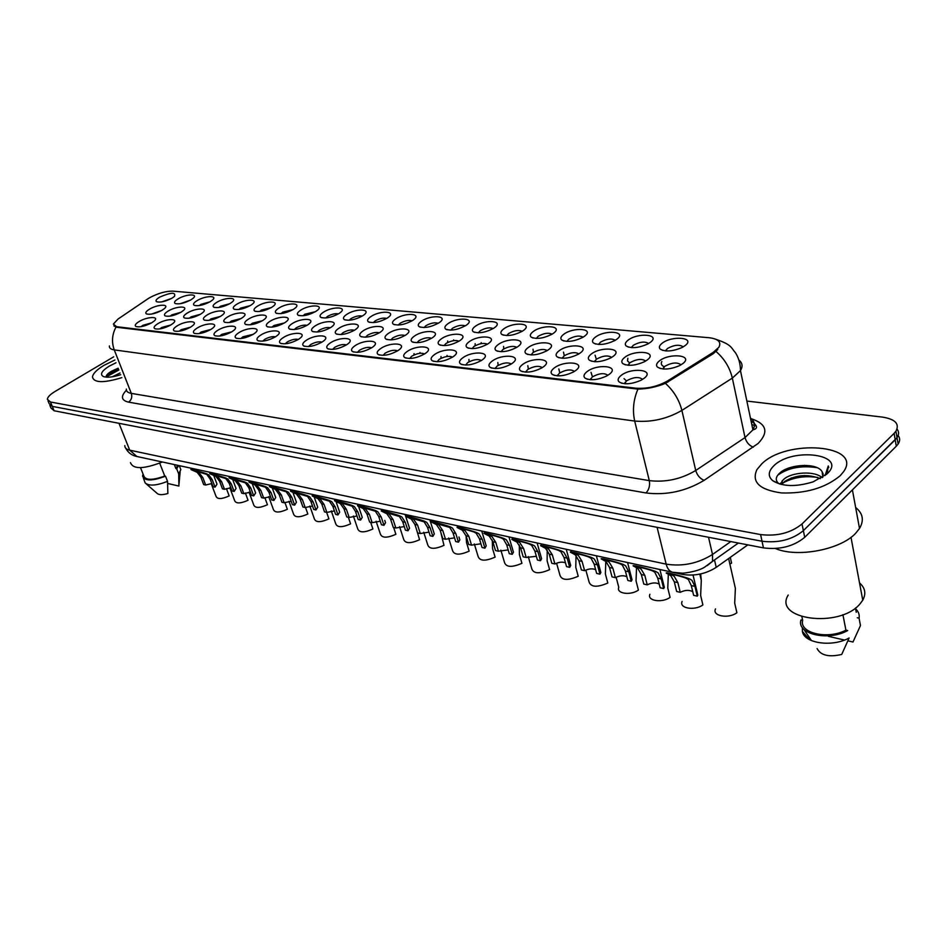 <?xml version="1.0" encoding="UTF-8"?>
<svg xmlns="http://www.w3.org/2000/svg" width="947" height="947" viewBox="0 0 947 947"><rect width="100%" height="100%" fill="white"/><g stroke="black" fill="none" stroke-linecap="round" stroke-linejoin="round"><path stroke-width="1.42" d="M371.899 347.62C364.122 351.905 357.646 353.207 352.473 351.526C350.662 350.118 351.515 348.188 355.03 345.726C365.009 338.801 382.588 340.269 372.384 347.289L371.899 347.62M371.591 347.821C368.371 346.756 364.346 347.549 359.493 350.224L357.421 352.343M398.036 350.556C390.117 354.959 383.488 356.273 378.137 354.474C376.302 353.03 377.119 351.077 380.611 348.603C390.803 341.405 409.068 343.193 398.214 350.437L398.036 350.556M397.645 350.828C394.378 349.609 390.211 350.39 385.157 353.172L383.121 355.314M425.096 353.598L424.919 353.716C416.846 358.155 410.098 359.434 404.665 357.528C402.818 356.036 403.611 354.048 407.056 351.574C417.378 344.163 436.307 346.164 425.096 353.598M424.587 353.941C421.261 352.556 416.976 353.314 411.708 356.226L409.66 358.499M512.161 363.388L510.812 364.275C502.277 368.549 495.328 369.555 489.99 367.282C488.119 365.672 488.818 363.624 492.109 361.127C502.431 353.255 523.466 355.48 512.161 363.388M511.262 363.991C507.781 362.062 503.058 362.748 497.092 366.039L495.139 368.549M543.341 366.891L541.542 368.063C532.83 372.266 525.822 373.165 520.507 370.774C518.636 369.117 519.311 367.045 522.531 364.548C532.853 356.51 554.658 358.818 543.341 366.891M542.276 367.614C538.736 365.471 533.859 366.11 527.645 369.555L525.739 372.135M575.693 370.526L573.42 371.993C564.53 376.113 557.452 376.906 552.172 374.373C550.314 372.68 550.953 370.585 554.102 368.099C564.4 359.884 587.033 362.275 575.693 370.526M574.462 371.378C570.863 369.01 565.832 369.614 559.334 373.201L557.487 375.864M609.3 374.302L606.506 376.077C597.439 380.102 590.277 380.777 585.033 378.102C583.186 376.373 583.802 374.266 586.88 371.78C597.143 363.388 620.64 365.873 609.3 374.302M607.867 375.296C604.222 372.68 599.013 373.248 592.242 376.977L590.443 379.723M453.092 356.747L452.559 357.102C444.332 361.505 437.526 362.689 432.116 360.665C430.258 359.138 431.027 357.137 434.413 354.652C444.747 347.087 464.35 349.159 453.092 356.747M452.477 357.161C449.091 355.61 444.664 356.356 439.183 359.375L437.159 361.73M482.094 360.002L481.171 360.629C472.79 364.962 465.912 366.063 460.538 363.92C458.679 362.358 459.413 360.322 462.752 357.836C473.086 350.118 493.375 352.26 482.094 360.002M481.348 360.511C477.915 358.783 473.334 359.493 467.629 362.654L465.64 365.08M346.602 344.779C338.979 348.958 332.657 350.248 327.662 348.674C325.863 347.3 326.739 345.395 330.29 342.944C340.044 336.28 356.995 337.452 347.383 344.246L346.602 344.779M346.389 344.921C343.228 343.998 339.31 344.803 334.658 347.36L332.586 349.407M322.134 342.033C314.641 346.105 308.473 347.395 303.632 345.904C301.856 344.566 302.756 342.684 306.343 340.257C315.884 333.817 332.231 334.741 323.187 341.299L322.134 342.033M321.992 342.127C318.879 341.322 315.091 342.151 310.616 344.601L308.544 346.566M298.447 339.369C291.084 343.335 285.059 344.625 280.359 343.216C278.607 341.926 279.543 340.068 283.153 337.653C292.481 331.438 308.272 332.125 299.749 338.458L298.447 339.369M298.352 339.428C295.31 338.742 291.629 339.571 287.343 341.926L285.272 343.82M275.494 336.789C268.261 340.671 262.366 341.938 257.809 340.612C256.081 339.357 257.039 337.523 260.674 335.131C269.812 329.13 285.071 329.603 277.021 335.712L275.494 336.789M275.459 336.812C272.464 336.244 268.901 337.085 264.781 339.334L262.733 341.145M253.263 334.291C246.137 338.079 240.36 339.346 235.945 338.091C234.252 336.86 235.235 335.06 238.881 332.681C247.842 326.881 262.591 327.165 255.003 333.06L253.263 334.291L242.917 336.812L240.881 338.564M231.695 331.864C224.676 335.569 219.029 336.824 214.744 335.64C213.075 334.445 214.081 332.669 217.751 330.302C226.522 324.703 240.798 324.809 233.625 330.503L231.695 331.864L221.705 334.374L219.692 336.043M210.767 329.52C203.865 333.131 198.337 334.386 194.171 333.261C192.525 332.101 193.555 330.349 197.248 327.993C205.842 322.572 219.668 322.536 212.886 328.017L210.767 329.52M210.838 329.485L201.119 332.006L199.142 333.604M190.465 327.236C183.671 330.775 178.249 332.006 174.201 330.953C172.591 329.816 173.632 328.088 177.338 325.768C185.766 320.512 199.166 320.323 192.75 325.614L190.465 327.236M190.548 327.188L181.137 329.71L179.196 331.237M170.756 325.022C164.056 328.479 158.729 329.71 154.799 328.704C153.225 327.603 154.29 325.898 157.995 323.59C166.27 318.5 179.255 318.192 173.194 323.294L170.756 325.022M170.839 324.975L161.736 327.484L159.83 328.929M151.603 322.868C144.998 326.265 139.777 327.473 135.954 326.526C134.403 325.448 135.492 323.767 139.209 321.483C147.318 316.535 159.936 316.12 154.183 321.033L151.603 322.868M151.698 322.82L142.879 325.318L141.02 326.691M644.232 378.22L640.894 380.315C631.613 384.245 624.381 384.802 619.172 381.972C617.337 380.197 617.929 378.078 620.924 375.604C631.14 367.022 655.561 369.602 644.232 378.22M642.575 379.38C638.894 376.504 633.507 377.013 626.429 380.907L624.689 383.736M379.735 332.575C372.005 336.789 365.613 338.055 360.558 336.386C358.889 335.049 359.73 333.202 363.103 330.87C372.763 324.217 390.057 325.401 380.339 332.148L379.735 332.575M379.309 332.847C376.089 331.9 372.147 332.705 367.483 335.262L365.53 337.191M405.505 335.202C397.622 339.535 391.075 340.802 385.855 339.026C384.162 337.653 384.991 335.783 388.317 333.451C398.19 326.537 416.135 328.005 405.825 334.989L405.505 335.202M404.996 335.534C401.717 334.457 397.645 335.25 392.804 337.913L390.839 339.914M432.152 337.925C424.114 342.376 417.39 343.643 411.992 341.76C410.3 340.34 411.093 338.458 414.384 336.102C424.457 328.929 443.101 330.716 432.152 337.913L432.152 337.925M431.536 338.316C428.198 337.096 424.007 337.866 418.953 340.648L417.035 342.672M459.709 340.731L459.39 340.956C451.186 345.371 444.403 346.578 439.029 344.566C437.313 343.11 438.082 341.216 441.338 338.86C451.423 331.545 470.706 333.391 459.709 340.731M458.987 341.216C455.602 339.819 451.269 340.577 446.013 343.477L444.084 345.619M548.42 349.786L546.94 350.757C538.239 355.018 531.243 355.954 525.94 353.586C524.224 352.012 524.91 350.059 527.988 347.703C538.062 339.937 559.476 341.985 548.42 349.786M547.283 350.556C543.72 348.614 538.95 349.301 532.995 352.58L531.16 354.936M517.796 346.661L516.731 347.371C508.196 351.692 501.271 352.722 495.944 350.473C494.227 348.946 494.95 347.004 498.086 344.649C508.16 337.037 528.84 339.014 517.796 346.661M516.813 347.324C513.298 345.584 508.693 346.282 502.975 349.443L501.105 351.728M647.357 359.884L644.481 361.707C635.2 365.743 627.944 366.359 622.724 363.553C621.054 361.884 621.658 359.884 624.511 357.552C634.49 349.277 658.414 351.574 647.357 359.884M645.665 361.044C641.924 358.44 636.668 358.996 629.897 362.725L628.216 365.282M613.135 356.392L610.756 357.919C601.676 362.038 594.515 362.772 589.271 360.12C587.578 358.475 588.205 356.486 591.141 354.142C601.156 346.057 624.203 348.259 613.135 356.392M611.644 357.41C607.962 355.042 602.872 355.646 596.397 359.221L594.645 361.707M580.18 353.03L578.262 354.273C569.372 358.463 562.293 359.304 557.025 356.794C555.321 355.184 555.972 353.219 558.99 350.863C569.04 342.944 591.236 345.063 580.18 353.03M578.877 353.918C575.243 351.775 570.331 352.414 564.116 355.835L562.317 358.262M488.25 343.643L487.563 344.104C479.206 348.472 472.352 349.597 467.001 347.478C465.285 345.986 466.019 344.057 469.215 341.701C479.3 334.244 499.258 336.149 488.25 343.643M487.397 344.211C483.953 342.648 479.478 343.382 473.997 346.413L472.091 348.626M354.794 330.03C347.206 334.137 340.967 335.404 336.078 333.829C334.409 332.515 335.285 330.704 338.695 328.384C348.141 321.956 364.82 322.891 355.67 329.426L354.794 330.03M354.438 330.254C351.278 329.426 347.466 330.254 342.992 332.705L341.027 334.563M330.645 327.567C323.187 331.568 317.091 332.835 312.356 331.355C310.711 330.077 311.61 328.278 315.055 325.969C324.3 319.766 340.399 320.465 331.758 326.774L330.645 327.567M330.361 327.745C327.26 327.046 323.554 327.863 319.257 330.219L317.304 332.006M307.254 325.176C299.927 329.083 293.961 330.337 289.368 328.94C287.746 327.698 288.669 325.934 292.138 323.637C301.205 317.636 316.748 318.133 308.604 324.229L307.254 325.176M307.017 325.318C303.975 324.726 300.388 325.555 296.257 327.816L294.316 329.532M284.574 322.856C277.364 326.679 271.54 327.922 267.09 326.608C265.491 325.389 266.427 323.649 269.919 321.364C278.809 315.576 293.83 315.872 286.136 321.755L284.574 322.856M284.396 322.974L273.967 325.484L272.038 327.129M262.591 320.619C255.501 324.348 249.795 325.59 245.474 324.336C243.888 323.152 244.859 321.435 248.374 319.163C257.087 313.564 271.623 313.694 264.343 319.376L262.591 320.619M262.449 320.702L252.34 323.223L250.434 324.797M241.26 318.441C234.276 322.087 228.689 323.318 224.498 322.134C222.936 320.986 223.93 319.281 227.458 317.032C236.004 311.61 250.079 311.575 243.201 317.067L241.26 318.441M241.142 318.512L231.352 321.021L229.47 322.536M220.556 316.322C213.679 319.885 208.21 321.116 204.126 319.991C202.599 318.879 203.605 317.198 207.156 314.96C215.537 309.705 229.174 309.539 222.663 314.83L220.556 316.322M220.462 316.381L210.98 318.89L209.133 320.335M200.444 314.274C193.685 317.766 188.311 318.973 184.345 317.92C182.842 316.819 183.872 315.162 187.435 312.948C195.662 307.846 208.885 307.562 202.717 312.664L200.444 314.274M200.373 314.321L191.187 316.819L189.388 318.192M180.924 312.285C174.248 315.694 168.992 316.902 165.133 315.896C163.653 314.83 164.695 313.197 168.27 310.995C176.343 306.047 189.175 305.644 183.327 310.569L180.924 312.285M180.841 312.321L171.952 314.806L170.2 316.109M161.937 310.344C155.367 313.694 150.206 314.877 146.454 313.93C144.998 312.889 146.063 311.279 149.65 309.089C157.569 304.295 170.034 303.786 164.482 308.544L161.937 310.344M161.866 310.391L151.556 314.084M682.917 363.518L679.532 365.649C670.014 369.59 662.663 370.076 657.478 367.116C655.833 365.412 656.401 363.399 659.183 361.091C669.115 352.639 693.962 355.018 682.917 363.518M681.011 364.832C677.2 361.979 671.766 362.488 664.711 366.371L663.078 368.987M650.34 342.352L647.878 343.927C638.598 348.046 631.353 348.721 626.145 345.951C624.606 344.365 625.221 342.483 627.956 340.281C637.698 332.302 661.148 334.327 650.34 342.352M648.624 343.512C644.824 341.157 639.698 341.76 633.235 345.324L631.59 347.644M616.793 339.251L614.781 340.565C605.713 344.744 598.563 345.525 593.331 342.909C591.78 341.358 592.408 339.476 595.225 337.262C605.015 329.449 627.612 331.391 616.793 339.251M615.266 340.281C611.537 338.15 606.577 338.789 600.374 342.21L598.682 344.471M584.465 336.268L582.879 337.321C574.012 341.559 566.945 342.435 561.689 339.961C560.127 338.446 560.778 336.576 563.666 334.35C573.48 326.691 595.272 328.573 584.465 336.268M583.103 337.179C579.446 335.25 574.64 335.925 568.697 339.204L566.969 341.405M553.285 333.391L552.089 334.184C543.424 338.481 536.44 339.464 531.16 337.108C529.586 335.629 530.273 333.77 533.22 331.545C543.057 324.04 564.092 325.851 553.285 333.391M552.077 334.196C548.491 332.456 543.838 333.166 538.133 336.315L536.369 338.446M523.206 330.621L522.377 331.166C513.89 335.51 506.988 336.576 501.685 334.35C500.099 332.906 500.809 331.059 503.828 328.834C513.665 321.471 533.99 323.223 523.206 330.621M522.14 331.32C518.601 329.757 514.103 330.491 508.622 333.51L506.834 335.581M494.145 327.934L493.671 328.266C485.349 332.646 478.531 333.782 473.204 331.687C471.618 330.266 472.364 328.443 475.43 326.218C485.278 318.997 504.917 320.69 494.145 327.934M493.209 328.55C489.741 327.165 485.385 327.911 480.117 330.811L478.306 332.823M466.078 325.354L465.924 325.448C457.768 329.864 451.021 331.083 445.682 329.106C444.096 327.721 444.865 325.91 447.978 323.685C457.839 316.594 476.815 318.228 466.078 325.354M465.249 325.886C461.852 324.643 457.626 325.425 452.571 328.207L450.736 330.148M438.935 322.844C430.944 327.212 424.315 328.467 419.059 326.597C417.485 325.247 418.278 323.46 421.439 321.234C431.181 314.345 449.505 315.801 439.088 322.738L438.935 322.844M438.224 323.306C434.874 322.217 430.778 323.01 425.925 325.673L424.078 327.555M412.691 320.429C404.854 324.679 398.391 325.934 393.289 324.17C391.727 322.856 392.543 321.08 395.751 318.867C405.292 312.226 422.942 313.398 413.129 320.122L412.691 320.429M412.063 320.82C408.784 319.873 404.807 320.678 400.143 323.235L398.296 325.046M387.276 318.085C379.593 322.229 373.284 323.472 368.347 321.826C366.797 320.536 367.637 318.784 370.881 316.57C380.232 310.154 397.243 311.09 387.986 317.588L387.276 318.085M386.731 318.429C383.511 317.6 379.664 318.417 375.19 320.867L373.331 322.619M362.677 315.813C355.125 319.849 348.97 321.092 344.187 319.541C342.648 318.287 343.524 316.558 346.791 314.345C355.954 308.154 372.372 308.852 363.624 315.15L362.677 315.813M362.204 316.109C359.043 315.398 355.314 316.227 351.017 318.583L349.171 320.264M338.848 313.611C331.426 317.553 325.401 318.796 320.773 317.328C319.257 316.097 320.145 314.392 323.448 312.19C332.433 306.212 348.283 306.71 340.02 312.794L338.848 313.611M338.434 313.871C335.333 313.268 331.722 314.096 327.579 316.357L325.744 317.979M315.742 311.48C308.45 315.327 302.567 316.558 298.068 315.173C296.565 313.978 297.476 312.297 300.803 310.107C309.622 304.318 324.939 304.626 317.127 310.509L315.742 311.48M315.375 311.705L304.863 314.203L303.04 315.753M293.333 309.42C286.172 313.173 280.407 314.404 276.05 313.09C274.559 311.93 275.494 310.261 278.844 308.083C287.486 302.484 302.306 302.614 294.919 308.296L293.333 309.42M293.014 309.61L282.822 312.119L281.034 313.611M271.6 307.408C264.544 311.09 258.898 312.297 254.672 311.066C253.204 309.929 254.151 308.272 257.537 306.118C266.012 300.696 280.348 300.673 273.363 306.165L271.6 307.408M271.315 307.586L261.443 310.083L259.667 311.516M250.493 305.467C243.557 309.053 238.028 310.261 233.921 309.089C232.465 307.988 233.447 306.355 236.845 304.2C245.166 298.956 259.052 298.802 252.435 304.094L250.493 305.467M250.233 305.621L240.668 308.118L238.94 309.48M230.003 303.573C223.172 307.088 217.751 308.284 213.762 307.171C212.329 306.094 213.324 304.484 216.745 302.353C224.913 297.251 238.372 296.979 232.098 302.093L230.003 303.573M229.766 303.715L220.509 306.212L218.804 307.503M210.104 301.738C203.368 305.183 198.053 306.366 194.171 305.313C192.762 304.259 193.78 302.673 197.213 300.554C205.227 295.606 218.284 295.215 212.341 300.152L210.104 301.738M209.867 301.868L200.906 304.354L199.249 305.585M190.749 299.95C184.12 303.324 178.912 304.508 175.124 303.502C173.751 302.472 174.781 300.909 178.214 298.802C186.097 293.996 198.775 293.511 193.129 298.269L190.749 299.95M190.525 300.081L180.238 303.715M171.94 298.222C165.405 301.525 160.292 302.697 156.61 301.738C155.249 300.732 156.302 299.193 159.747 297.098C171.194 292.244 176.095 292.031 174.437 296.447L171.94 298.222M171.703 298.352L161.759 301.892M685.178 345.56L682.242 347.431C672.737 351.467 665.386 352.024 660.201 349.1C658.686 347.49 659.266 345.596 661.929 343.418C671.624 335.262 695.962 337.357 685.178 345.56M683.249 346.874C679.378 344.282 674.075 344.85 667.339 348.555L665.741 350.935M468.954 359.469L469.014 361.801M558.825 368.963L559.784 372.881M591.023 372.337L592.455 376.823M624.037 378.611L626.441 380.895M497.85 362.535L498.122 365.376M527.799 365.696L528.367 369.058M441.03 356.498L440.947 358.345M414.052 353.622L413.898 355.007M447.682 341.003L447.54 342.577M475.157 343.654L475.134 345.702M503.579 346.389L503.745 348.934M533.007 349.218L533.445 352.272M563.489 352.13L564.282 355.717M595.083 355.149L596.326 359.268M627.849 358.262L627.506 360.925L629.637 362.95M661.846 361.494C660.615 363.778 661.432 365.53 664.285 366.738M419.923 353.29L419.995 352.462M447.043 356.463L447.079 355.397M481.123 343.619L481.194 342.613M453.518 340.66L453.625 339.902M147.661 298.956L149.768 297.642C158.208 293.203 165.903 291.037 172.851 291.131L709.019 337.712C718.276 338.837 721.567 342.033 718.868 347.277L713.186 352.391L667.599 380.895C657.561 386.554 646.955 388.98 635.768 388.187L116.67 326.715L113.356 324.123L117.937 319.115L147.661 298.956M747.846 544.868L716.216 567.36C705.752 573.977 694.459 576.309 682.349 574.379L160.895 461.674M103.969 365.341C96.795 369.673 92.972 373.556 92.475 376.977C93.895 382.955 103.685 383.168 121.855 377.64C103.685 383.168 93.895 382.955 92.475 376.977C92.972 373.556 96.795 369.673 103.969 365.341L114.907 359.99L103.969 365.341M761.648 463.983L756.89 469.653C751.326 482.082 759.518 489.848 781.488 492.937C805.755 493.695 825.311 487.977 840.155 475.761L843.647 471.618C862.989 444.522 786.472 438.674 761.648 463.983L756.89 469.653C751.326 482.082 759.518 489.848 781.488 492.937C805.755 493.695 825.311 487.977 840.155 475.761L843.647 471.618C862.989 444.522 786.472 438.674 761.648 463.983M109.686 373.272L118.434 368.939M49.871 405.34L50.996 408.027L54.121 410.761L763.448 547.887C779.914 549.911 793.669 546.395 804.713 537.328L896.288 446.238L895.199 439.81L897.034 437.644C899.082 434.519 899.082 431.678 897.058 429.098C899.082 431.678 899.082 434.519 897.034 437.644L803.364 530.651L895.199 439.81L894.11 433.347L895.945 431.181C899.757 423.865 895.27 419.178 882.486 417.106L746.863 401.066M763.448 547.887L762.027 541.246C778.505 543.223 792.296 539.695 803.364 530.651C792.296 539.695 778.505 543.223 762.027 541.246L52.298 406.381L762.027 541.246L760.595 534.57C777.096 536.511 790.911 532.972 802.014 523.951L894.11 433.347M49.173 403.671L52.298 406.381L49.173 403.671L48.037 400.96M717.79 349.49L713.446 353.574L665.421 383.357C656.46 386.992 647.298 388.909 637.935 389.11L116.895 327.295L113.853 325.875M113.676 356.83L55.068 391.454C50.191 394.402 47.622 397.03 47.35 399.314L50.463 401.99L760.595 534.57M118.849 370.005L106.218 376.942M896.288 446.238L898.111 444.072C900.135 440.947 900.147 438.094 898.147 435.513M730.291 557.357L731.581 563.098L729.877 564.104M715.518 608.897C711.813 616 728.515 619.101 736.884 612.745L734.694 603.121L735.381 588.395L732.86 577.279M680.242 592.313L676.655 591.496L674.288 581.825L670.796 575.669L667.824 573.918C659.964 570.544 682.432 575.942 689.712 578.96L691.914 580.286L694.944 586.394L697.276 596.16L693.63 595.343L691.286 585.589L688.362 579.505L686.054 578.167C680.348 575.965 667.398 573.03 672.275 575.089L674.276 576.439L677.874 582.618L680.242 592.313C685.083 589.957 689.25 589.756 692.754 591.686M696.637 590.135L697.844 595.166L697.276 596.16M682.124 601.463C678.762 608.294 694.696 611.028 702.887 604.92L700.638 595.45L701.301 580.381L700.65 573.953M649.902 594.278C646.848 600.836 662.071 603.239 670.085 597.368L667.777 588.051L668.333 574.166M616.13 577.244L618.782 587.329C616.012 593.615 630.572 595.734 638.408 590.088L636.041 580.902L636.538 567.549M112.231 376.811L120.032 373M116.008 362.76L109.236 366.134C101.696 370.916 99.719 374.373 103.33 376.527C106.999 377.817 112.788 377.202 120.695 374.704M118.138 368.205L111.486 371.248C107.437 373.663 105.709 375.628 106.301 377.155M140.523 467.676L143.707 475.678C145.341 480.389 152.36 480.508 164.742 476.021L159.7 463.154M146.311 483.953L157.024 493.304C158.765 495.021 162.375 495.092 167.856 493.505L167.536 481.348L165.512 476.199L164.742 476.021M143.411 478.164L145.199 482.982C149.07 486.225 156.515 485.681 167.536 481.348M143.08 474.104L142.571 476.057C144.429 481.147 152.076 481.194 165.512 476.199M174.355 464.586L175.917 468.623L177.693 465.308M130.449 462.645C133.172 469.463 143.814 469.238 162.351 461.994M167.974 483.538L178.924 486.071L178.983 484.035M175.917 468.623L176.698 468.789L178.687 473.926L180.841 469.653L179.989 467.427M178.687 473.926L178.924 486.071M176.698 468.789L178.699 465.533M106.171 376.705C108.455 374.219 112.634 371.863 118.706 369.638M106.975 374.728L118.375 368.785M775.463 548.526C797.125 557.972 840.699 549.769 855.78 533.137L859.509 528.473C864.256 520.365 862.966 513.369 855.638 507.497M788.212 595.059C772.87 619.35 838.9 628.749 859.793 604.162L862.764 600.197C866.268 593.639 865.191 587.886 859.533 582.914M780.955 484.379L782.092 481.029L784.234 478.898C792.142 472.198 814.68 470.529 822.055 477.667M782.092 481.029L782.601 483.526L784.743 481.407C795.965 474.755 807.827 473.831 820.327 478.661M822.836 477.17L822.126 471.736L823.239 474.222M773.817 465.806C768.124 471.405 767.78 476.388 772.799 480.756C782.53 486.722 795.989 487.078 813.189 481.834L827.145 473.808C848.192 454.359 792.556 446.783 773.817 465.806M822.126 471.736C817.261 462.586 790.248 464.101 780.624 472.304C775.629 476.424 774.954 480.129 778.588 483.432L772.799 480.756M826.281 474.589L827.299 473.228L828.27 465.948L825.074 475.583M801.92 616.817L802.654 620.356C799.09 633.093 827.737 639.912 845.92 630.146L842.913 614.698M817.095 648.565C820.706 655.407 828.921 657.372 841.717 654.448L849.128 637.97C832.176 647.499 803.967 643.297 802.405 631.424L802.393 627.577M803.814 629.282L811.461 640.598M802.654 620.356L800.961 619.977C796.285 633.981 828.116 641.593 847.695 630.548L845.92 630.146M855.461 608.033L856.266 612.271M828.412 636.337L844.499 640.054M847.944 640.847L852.987 642.019L860.468 625.529L859.071 618.142C859.675 614.65 858.515 611.537 855.603 608.826M857.307 617.752L859.071 618.142M828.27 465.948L828.755 467.534M777.712 475.216C788.034 467.806 801.174 465.285 817.131 467.676M780.896 484.367L782.542 483.23M783.157 482.852C793.456 477.335 805.033 475.548 817.888 477.489M787.774 468.434L804.654 465.344M779.535 484L782.281 481.987M791.136 478.022L804.37 475.524M585.85 570.082L588.714 580.618C589.981 587.152 596.35 587.957 607.808 583.044L605.393 573.989L605.784 561.358M647.227 584.844L643.771 584.062L641.344 574.545L637.816 568.472L634.597 566.637C627.186 563.418 648.896 568.709 655.963 571.609L658.177 572.923L661.266 578.948L663.658 588.561L660.142 587.767L657.739 578.167L654.744 572.177L652.436 570.84C646.919 568.733 634.395 565.844 639.012 567.809L641.178 569.206L644.812 575.314L647.227 584.844C651.832 582.606 655.833 582.346 659.219 584.074M663.184 582.642L664.344 587.341L663.658 588.561M615.372 577.646L612.034 576.889L609.56 567.513L605.997 561.535L602.541 559.606C595.556 556.54 616.544 561.737 623.41 564.53L625.636 565.821L628.784 571.763L631.235 581.233L627.837 580.464L625.387 571.017L622.333 565.099L620.013 563.785C614.674 561.76 602.564 558.908 606.909 560.79L609.241 562.246L612.898 568.259L615.372 577.646C619.764 575.504 623.588 575.196 626.867 576.735M630.903 575.421L632.04 579.801L631.235 581.233M584.619 570.698L581.399 569.964L578.877 560.731L575.279 554.835L571.597 552.823C565.016 549.899 585.329 555.013 592.005 557.688L594.243 558.967L597.439 564.838L599.936 574.154L596.646 573.409L594.148 564.116L591.058 558.28L588.726 556.978C583.553 555.025 571.834 552.219 575.93 554.019L578.404 555.522L582.097 561.441L584.619 570.698C588.809 568.65 592.479 568.307 595.639 569.668M599.759 568.449L600.848 572.533L599.936 574.154M554.906 563.974L551.793 563.276L549.224 554.173L545.602 548.36L541.72 546.289C535.517 543.495 555.179 548.502 561.689 551.083L563.927 552.361L567.158 558.138L569.703 567.324L566.531 566.602L563.986 557.44L560.849 551.687L558.517 550.396C553.498 548.526 542.146 545.756 546.017 547.473L548.633 549.023L552.35 554.871L554.906 563.974C558.908 562.021 562.435 561.642 565.489 562.849M569.668 561.725L570.721 565.525L569.703 567.324M556.576 563.193L559.641 574.095C560.944 580.322 567.135 581.032 578.226 576.238L575.776 567.324L576.036 555.546M528.26 556.552L531.504 567.798C532.841 573.704 538.879 574.32 549.615 569.656L547.129 560.861L547.212 550.065M500.856 550.16L504.278 561.678C505.627 567.3 511.51 567.833 521.927 563.287L519.406 554.622L519.311 544.904M474.329 543.98L477.904 555.747C479.277 561.098 485.018 561.547 495.115 557.12L492.558 548.573L492.262 540.11M526.189 557.487L523.17 556.8L520.578 547.84L516.932 542.098L512.848 539.956C507 537.304 526.047 542.217 532.392 544.714L534.641 545.969L537.908 551.675L540.488 560.719L537.423 560.02L534.842 551L531.658 545.318L529.337 544.04C524.449 542.24 513.452 539.518 517.098 541.151L519.856 542.738L523.596 548.514L526.189 557.487L536.357 556.28M540.595 555.226L541.613 558.766L540.488 560.719M498.406 551.201L495.494 550.55L492.866 541.72L489.197 536.049L484.923 533.848C479.419 531.314 497.873 536.132 504.076 538.547L506.325 539.79L509.628 545.425L512.244 554.326L509.285 553.664L506.669 544.762L503.449 539.163L501.117 537.896C493.032 535.292 489.043 534.345 489.149 535.043L492.026 536.665L495.778 542.359L498.406 551.201L508.184 549.935M512.493 548.94L513.452 552.231L512.244 554.326M471.523 545.129L468.706 544.489L466.042 535.789L462.361 530.202L457.91 527.941C452.725 525.526 470.623 530.249 476.696 532.581L478.945 533.812L482.272 539.376L484.923 548.159L482.047 547.508L479.407 538.736L476.152 533.208L473.831 531.954C465.983 529.432 462.077 528.497 462.112 529.136L465.107 530.793L468.872 536.404L471.523 545.129L480.934 543.791M485.29 542.856L486.213 545.922L484.923 548.159M466.054 535.978L466.563 542.714L469.144 551.142C459.342 555.463 453.743 555.084 452.358 549.982L448.629 538.014M440.734 532.131L443.977 545.354C434.436 549.568 428.979 549.248 427.594 544.395L423.711 532.238M416.408 529.089L419.568 539.731C410.3 543.838 404.961 543.59 403.564 538.973L399.563 526.662M393.668 527.526L395.882 534.286C386.861 538.298 381.653 538.097 380.256 533.694L376.125 521.264M370.668 522.33L372.905 528.994C364.122 532.912 359.02 532.759 357.623 528.568L353.373 516.032M348.342 517.275L350.579 523.857C342.021 527.68 337.049 527.586 335.652 523.573L331.296 510.954M445.504 539.245L442.77 538.63L440.083 530.048L436.389 524.531L431.773 522.223C426.872 519.927 444.25 524.543 450.192 526.804L452.441 528.035L455.791 533.516L458.466 542.169L455.696 541.542L453.009 532.901L449.742 527.443L435.928 523.419L439.041 525.112L442.817 530.651L445.504 539.245L454.548 537.86M458.952 536.973L459.84 539.826L458.466 542.169M420.29 533.54L417.639 532.948L414.928 524.484L411.223 519.039L406.452 516.683C401.836 514.505 418.704 519.027 424.528 521.217L426.777 522.436L430.151 527.846L432.85 536.381L430.163 535.777L427.464 527.254L424.161 521.856L410.584 517.879L413.792 519.595L417.58 525.064L420.29 533.54L429.003 532.131M433.454 531.279L434.294 533.93L432.85 536.381M395.846 528.012L393.289 527.432L390.555 519.086L386.838 513.724L381.925 511.333C377.569 509.249 393.952 513.676 399.658 515.807L401.907 517.003L405.304 522.353L408.027 530.77L405.423 530.178L402.7 521.773L399.374 516.458L386.021 512.516L389.335 514.268L393.123 519.654L395.846 528.012L404.251 526.579M408.737 525.763L409.542 528.225L408.027 530.77M372.159 522.661L369.661 522.093L366.915 513.866L363.198 508.563L358.144 506.136C354.036 504.147 369.969 508.492 375.568 510.563L377.806 511.747L381.227 517.026L383.961 525.325L381.44 524.756L378.693 516.47L375.355 511.214L362.216 507.32L365.613 509.084L369.401 514.41L372.159 522.661L380.256 521.193M384.778 520.412L385.536 522.708L383.961 525.325M349.171 517.464L346.756 516.92L343.986 508.799L340.269 503.555L335.084 501.093C331.201 499.199 346.697 503.449 352.201 505.473L354.438 506.645L357.871 511.865L360.629 520.057L358.167 519.501L355.409 511.321L352.059 506.136L339.121 502.289L342.613 504.064L346.401 509.332L349.171 517.464L356.983 515.985M361.541 515.215L362.263 517.358L360.629 520.057M326.857 512.422L324.513 511.889L321.731 503.875L318.003 498.702L312.711 496.204C309.042 494.405 324.134 498.572 329.532 500.537L331.77 501.697L335.202 506.858L337.984 514.931L335.593 514.399L332.823 506.325L329.449 501.2L316.724 497.4L320.287 499.199L324.075 504.396L326.857 512.422L334.409 510.93M338.979 510.184L339.665 512.173L337.984 514.931M326.656 512.374L328.905 518.873C320.56 522.602 315.682 522.555 314.297 518.719L309.847 506.041M305.49 507.379L307.834 514.02C299.69 517.666 294.919 517.654 293.534 514.008L288.989 501.271M284.881 502.419L287.355 509.308C279.401 512.872 274.737 512.895 273.352 509.403L268.723 496.63M264.84 497.625L267.433 504.727C259.656 508.208 255.086 508.267 253.725 504.929L249.014 492.144M245.356 492.985L248.043 500.265C240.443 503.662 235.969 503.768 234.619 500.561L229.837 487.776M226.44 488.616L229.174 495.932C221.74 499.247 217.36 499.377 216.023 496.311L211.181 483.526M305.194 507.521L302.91 507.012L300.116 499.093L296.399 493.991L291.001 491.469C287.521 489.753 302.223 493.825 307.526 495.743L309.752 496.903L313.208 501.993L315.99 509.96L313.682 509.439L310.888 501.472L307.515 496.417L294.967 492.653L298.613 494.464L302.401 499.602L305.194 507.521L312.486 506.018M317.091 505.296L317.73 507.154L315.99 509.96M284.147 502.762L281.934 502.265L279.128 494.452L275.411 489.41L269.907 486.865C266.616 485.231 280.939 489.22 286.16 491.091L288.385 492.239L291.842 497.27L294.635 505.142L292.398 504.633L289.593 496.773L286.207 491.765L273.849 488.036L277.554 489.871L281.342 494.95L284.147 502.762L291.191 501.259M295.819 500.549L296.435 502.277L294.635 505.142M263.692 498.146L261.55 497.649L258.732 489.942L255.015 484.959L249.416 482.39C246.291 480.827 260.271 484.746 265.409 486.58L267.622 487.705L271.091 492.677L273.896 500.442L271.706 499.957L268.901 492.191L265.503 487.243L253.334 483.562L257.099 485.409L260.887 490.416L263.692 498.146L270.511 496.642M275.151 495.932L275.731 497.542L273.896 500.442M243.817 493.647L241.722 493.174L238.904 485.562L235.187 480.626L229.505 478.046C226.546 476.554 240.183 480.389 245.237 482.189L247.451 483.301L250.908 488.214L253.725 495.885L251.606 495.411L248.789 487.741L245.391 482.852L233.388 479.218L237.224 481.076L240.988 486.024L243.817 493.647L250.41 492.144M255.063 491.446L255.607 492.949L253.725 495.885M224.475 489.279L222.438 488.818L219.609 481.289L215.904 476.424L210.139 473.831C207.334 472.399 220.639 476.152 225.623 477.915L227.836 479.028L231.293 483.881L234.122 491.457L232.062 490.984L229.233 483.42L225.836 478.59L213.998 474.992L217.881 476.85L221.645 481.751L224.475 489.279L230.867 487.788M235.519 487.089L236.04 488.486L234.122 491.457M205.665 485.018L203.676 484.568L200.847 477.146L197.154 472.328L191.306 469.724C188.642 468.363 201.64 472.044 206.553 473.76L208.754 474.861L212.223 479.656L215.04 487.137L213.039 486.687L210.21 479.218L206.801 474.435L195.129 470.884L199.071 472.754L202.836 477.584L205.665 485.018L211.844 483.538M216.508 482.84L217.005 484.154L215.04 487.137M713.186 352.391L713.446 353.574M667.599 380.895L667.884 382.079M635.768 388.187L635.97 388.992M682.053 573.148L682.349 574.379M714.5 559.937L716.216 567.36M751.302 418.728C766.656 423.901 768.928 432.152 758.121 443.468L704.118 480.342C685.9 491.256 666.522 495.47 645.972 492.961L128.614 402.144C121.228 400.427 120.482 396.45 126.413 390.188M716.05 351.491C724.408 358.795 729.841 367.661 732.339 378.102L745.029 437.573L752.924 429.855C755.517 425.167 754.688 421.237 750.438 418.053M738.885 360.026C742.46 362.89 742.993 366.418 740.459 370.608L732.339 378.102L681.887 410.406C667.019 418.941 651.287 422.492 634.691 421.048L114.256 349.893C111.474 342.08 112.042 334.492 115.972 327.106M751.823 424.587L756.298 426.055M637.935 389.11C633.425 399.622 632.336 410.276 634.691 421.048L649.299 480.626C665.717 482.52 681.189 479.146 695.725 470.481L745.029 437.573C746.425 442.403 749.207 445.599 753.35 447.173M665.421 383.357C673.719 390.898 679.212 399.918 681.887 410.406L695.725 470.481C697.217 475.358 700.011 478.649 704.118 480.342M126.342 389.075C126.164 391.312 127.821 392.745 131.313 393.384L114.256 349.893C110.763 349.36 109.142 348.046 109.39 345.939M50.463 401.99L54.121 410.761M802.014 523.951L804.713 537.328M128.614 402.144C131.479 399.954 132.379 397.03 131.313 393.384L649.299 480.626C650.139 485.622 649.038 489.729 645.972 492.961M124.815 445.587C124.732 447.884 126.365 449.411 129.715 450.168L118.979 423.297M136.901 456.49L129.715 450.168L666.167 564.14C682.657 566.697 698.105 563.477 712.511 554.469L708.534 537.269M738.376 543.033L712.546 561.334L712.511 554.469L730.8 541.566M673.068 572.367L672.5 572.237C669.47 571.337 667.351 568.638 666.167 564.14L657.1 527.325M125.785 448.274C128.094 452.619 131.621 455.318 136.392 456.383L672.5 572.237L681.816 573.148C681.047 573.515 696.234 572.248 704.414 567.312L712.546 561.334L707.208 565.619M668.961 574.45L672.548 575.231M686.054 578.167L689.712 578.96M691.286 585.589L694.944 586.394M674.288 581.825L677.874 582.618M118.635 369.472L114.954 371.106M109.899 373.805L108.467 374.692M635.958 567.253L639.414 568.011M652.436 570.84L655.963 571.609M657.739 578.167L661.266 578.948M641.344 574.545L644.812 575.314M604.115 560.328L607.453 561.05M620.013 563.785L623.41 564.53M625.387 571.017L628.784 571.763M609.56 567.513L612.898 568.259M573.385 553.628L576.605 554.338M588.726 556.978L592.005 557.688M594.148 564.116L597.439 564.838M578.877 560.731L582.097 561.441M543.696 547.165L546.81 547.851M558.517 550.396L561.689 551.083M563.986 557.44L567.158 558.138M549.224 554.173L552.35 554.871M515.002 540.926L518.021 541.577M529.337 544.04L532.392 544.714M534.842 551L537.908 551.675M520.578 547.84L523.596 548.514M487.255 534.877L490.167 535.517M501.117 537.896L504.076 538.547M506.669 544.762L509.628 545.425M492.866 541.72L495.778 542.359M460.42 529.042L463.237 529.645M473.831 531.954L476.696 532.581M479.407 538.736L482.272 539.376M466.042 535.789L468.872 536.404M434.424 523.383L437.159 523.975M447.41 526.201L450.192 526.804M453.009 532.901L455.791 533.516M440.083 530.048L442.817 530.651M409.258 517.902L411.898 518.471M421.841 520.637L424.528 521.217M427.464 527.254L430.151 527.846M414.928 524.484L417.58 525.064M384.873 512.587L387.43 513.144M397.053 515.239L399.658 515.807M402.7 521.773L405.304 522.353M390.555 519.086L393.123 519.654M361.221 507.438L363.707 507.983M373.047 510.007L375.568 510.563M378.693 516.47L381.227 517.026M366.915 513.866L369.401 514.41M338.28 502.443L340.695 502.975M349.751 504.94L352.201 505.473M355.409 511.321L357.871 511.865M343.986 508.799L346.401 509.332M316.026 497.601L318.37 498.11M327.153 500.016L329.532 500.537M332.823 506.325L335.202 506.858M321.731 503.875L324.075 504.396M294.41 492.89L296.683 493.387M305.218 495.245L307.526 495.743M310.888 501.472L313.208 501.993M300.116 499.093L302.401 499.602M273.423 488.321L275.636 488.806M283.922 490.605L286.16 491.091M289.593 496.773L291.842 497.27M279.128 494.452L281.342 494.95M253.027 483.881L255.181 484.355M263.23 486.107L265.409 486.58M268.901 492.191L271.091 492.677M258.732 489.942L260.887 490.416M233.211 479.561L235.294 480.022M243.119 481.727L245.237 482.189M248.789 487.741L250.908 488.214M238.904 485.562L240.988 486.024M213.927 475.37L215.952 475.808M223.575 477.466L225.623 477.915M229.233 483.42L231.293 483.881M219.609 481.289L221.645 481.751M195.165 471.286L197.142 471.713M204.552 473.322L206.553 473.76M210.21 479.218L212.223 479.656M200.847 477.146L202.836 477.584M353.622 352.012L352.473 351.526M379.392 355.018L378.137 354.474M406.05 358.132L404.665 357.528M491.86 368.134L489.99 367.282M522.578 371.709L520.507 370.774M554.457 375.426L552.172 374.373M587.554 379.285L585.033 378.102M433.655 361.34L432.116 360.665M462.231 364.678L460.538 363.92M328.692 349.112L327.662 348.674M304.579 346.306L303.632 345.904M281.223 343.583L280.359 343.216M258.59 340.944L257.809 340.612M236.667 338.387L235.945 338.091M215.395 335.913L214.744 335.64M194.762 333.51L194.171 333.261M621.954 383.298L619.172 381.972M361.707 336.883L360.558 336.386M387.11 339.582L385.855 339.026M413.365 342.364L411.992 341.76M440.533 345.241L439.029 344.566M527.941 354.509L525.94 353.586M497.767 351.313L495.944 350.473M625.399 364.844L622.724 363.553M591.686 361.269L589.271 360.12M559.227 357.824L557.025 356.794M468.658 348.224L467.001 347.478M337.12 334.279L336.078 333.829M313.303 331.758L312.356 331.355M290.244 329.307L289.368 328.94M267.883 326.94L267.09 326.608M246.196 324.643L245.474 324.336M225.161 322.418L224.498 322.134M204.741 320.252L204.126 319.991M660.414 368.549L657.478 367.116M628.69 347.194L626.145 345.951M595.651 344.033L593.331 342.909M563.808 340.979L561.689 339.961M533.09 338.032L531.16 337.108M503.449 335.179L501.685 334.35M474.826 332.433L473.204 331.687M447.15 329.781L445.682 329.106M420.409 327.212L419.059 326.597M394.532 324.726L393.289 324.17M369.484 322.323L368.347 321.826M345.229 319.991L344.187 319.541M321.731 317.742L320.773 317.328M298.944 315.552L298.068 315.173M276.844 313.433L276.05 313.09M255.406 311.374L254.672 311.066M234.596 309.373L233.921 309.089M214.377 307.444L213.762 307.171M662.983 350.485L660.201 349.1M495.494 368.549L495.328 367.933M526.165 372.147L525.952 371.366M557.996 375.876L557.736 374.929M591.035 379.747L590.739 378.611M625.351 383.772L625.02 382.434M531.504 354.936L531.35 354.344M628.796 365.317L628.524 364.216M595.154 361.73L594.917 360.807M562.743 358.274L562.554 357.516M663.729 369.034L663.433 367.744M632.087 347.667L631.874 346.78M599.108 344.483L598.93 343.761M666.321 350.97L666.072 349.917M751.03 420.847C757.6 425.617 758.227 428.624 752.924 429.855L740.459 370.608C740.471 364.074 738.826 358.155 735.547 352.864C730.871 347.585 732.078 344.838 716.027 339.346M895.945 431.181L898.111 444.072M735.381 588.395L728.622 558.541M672.121 574.427L672.275 575.089M697.844 595.166L693.038 575.042M701.301 580.381L699.821 574.131M178.947 484.473L180.155 471.89M180.841 469.653L179.303 465.664M111.486 371.248L110.657 372.23M859.509 528.473L852.407 489.895M862.764 600.197L850.998 537.316M809.531 639.675L802.405 631.424M638.846 567.194L639.012 567.809M664.344 587.341L659.917 569.526M632.04 579.801L627.577 562.542M600.848 572.533L596.373 555.794M571.384 552.018L570.911 550.29M570.721 565.525L566.235 549.284M541.506 545.531L541.021 543.838M541.613 558.766L537.115 542.986M512.635 539.257L512.149 537.6M513.452 552.231L508.965 536.902M484.734 533.197L484.237 531.563M486.213 545.922L481.727 531.018M457.732 527.337L457.235 525.727M431.595 521.655L431.098 520.081M434.294 533.93L429.831 519.808M406.287 516.162L405.79 514.612M409.542 528.225L405.091 514.458M381.771 510.835L381.262 509.308M358.002 505.674L357.493 504.171M362.263 517.358L358.558 506.337M334.942 500.667L334.433 499.187M339.665 512.173L336.019 501.543M312.581 495.814L312.072 494.358M317.73 507.154L314.144 496.867M290.871 491.102L290.35 489.658M296.435 502.277L292.895 492.31M269.777 486.521L269.268 485.101M275.731 497.542L272.251 487.883M249.298 482.07L248.789 480.674M255.607 492.949L252.174 483.562M229.387 477.75L228.878 476.377M236.04 488.486L232.654 479.36M210.033 473.547L209.524 472.186M217.005 484.154L213.655 475.276M191.199 469.463L190.69 468.126"/></g></svg>
